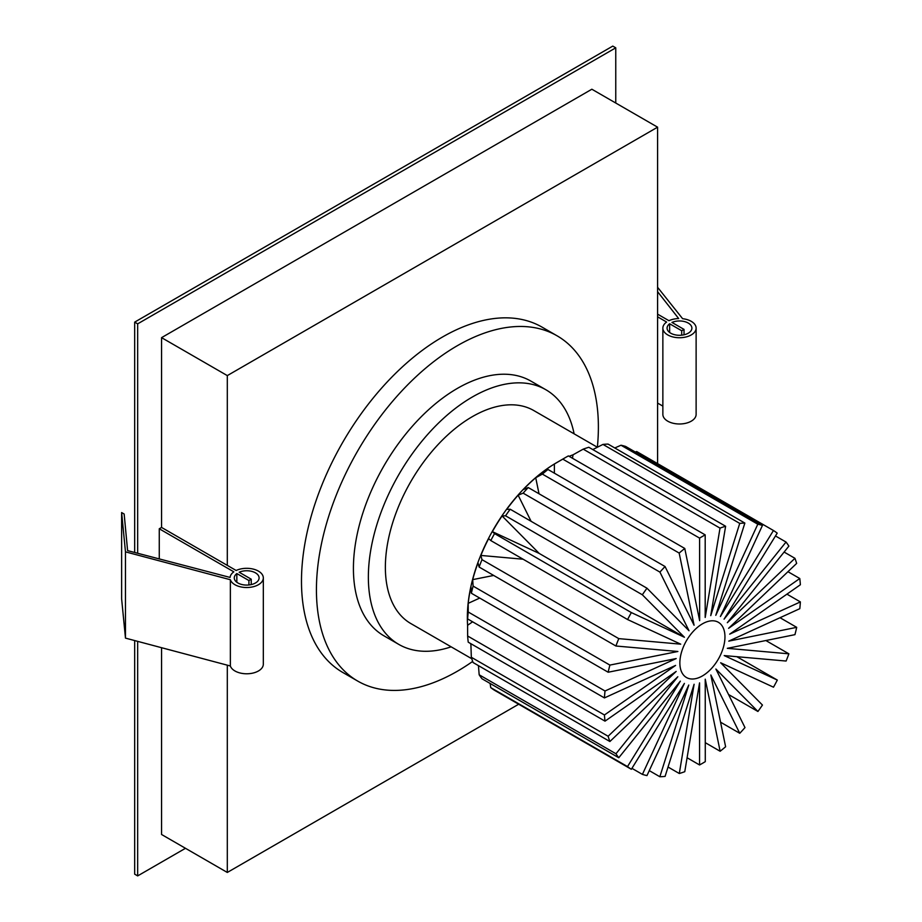 <?xml version="1.0" encoding="UTF-8"?>
<svg xmlns="http://www.w3.org/2000/svg" width="922" height="922" viewBox="0 0 922 922"><rect width="100%" height="100%" fill="white"/><g stroke="black" fill="none" stroke-linecap="round" stroke-linejoin="round"><path stroke-width="1.38" d="M702.403 675.941A31.89 18.405 120 0 0 723.24 647.832A31.89 18.405 120 0 0 718.353 622.281A31.89 18.405 120 0 0 702.403 623.86A31.89 18.405 120 0 0 681.577 651.969A31.89 18.405 120 0 0 686.464 677.52A31.89 18.405 120 0 0 702.403 675.941M467.362 617.613A126.279 72.907 -60 0 1 467.362 617.302A126.279 72.907 -60 0 1 556.646 462.648A126.279 72.907 -60 0 1 556.646 462.637L565.612 457.462A138.957 80.226 120 0 0 562.8 459.133L554.387 463.997A127.04 73.345 120 0 0 541.306 473.136L547.979 469.482A138.957 80.226 120 0 0 542.378 474.104L535.717 477.734A127.04 73.345 120 0 0 523.247 489.605L528.248 487.554A138.957 80.226 120 0 0 523.131 493.143L518.141 495.183A127.04 73.345 120 0 0 506.72 509.382L510.189 509.232A138.957 80.226 120 0 0 505.556 515.801L502.087 515.951A127.04 73.345 120 0 0 492.383 531.648L494.549 533.596A138.957 80.226 120 0 0 490.804 540.569L488.637 538.609A127.04 73.345 120 0 0 480.858 555.436L481.987 559.654A138.957 80.226 120 0 0 479.117 567.042L477.999 562.823A127.04 73.345 120 0 0 472.686 579.638L473.101 586.104A138.957 80.226 120 0 0 471.373 593.249L470.958 586.784A127.04 73.345 120 0 0 468.192 603.334L468.238 612.012A138.957 80.226 120 0 0 467.638 618.939L467.592 610.249A127.04 73.345 120 0 0 467.362 617.924A127.04 73.345 120 0 0 467.592 625.3L467.638 636.007A138.957 80.226 120 0 0 468.226 642.173L605.016 721.142A138.957 80.226 120 0 1 604.429 714.976L467.638 636.007M490.723 687.605A138.957 80.226 120 0 0 494.549 690.301L631.351 769.282A138.957 80.226 120 0 1 627.513 766.585L490.723 687.605L490.124 683.467M479.175 674.789A138.957 80.226 120 0 0 481.987 678.765L618.777 757.746A138.957 80.226 120 0 1 615.977 753.758L479.175 674.789L478.437 665.626M471.326 657.271A138.957 80.226 120 0 0 473.101 662.549L609.891 741.519A138.957 80.226 120 0 1 608.117 736.252L471.326 657.271L470.912 644.778L471.603 644.121M470.554 643.521A127.04 73.345 120 0 0 470.912 644.778M574.118 433.836A147.036 84.893 120 0 0 545.847 389.729A147.036 84.893 120 0 0 472.329 397.013A147.036 84.893 120 0 0 376.28 526.577A147.036 84.893 120 0 0 398.811 644.409A147.036 84.893 120 0 0 451.146 646.829M545.847 389.729L530.911 381.109A147.036 84.893 120 0 0 457.393 388.393A147.036 84.893 120 0 0 361.332 517.957A147.036 84.893 120 0 0 383.875 635.777L398.811 644.409M471.776 658.746L410.843 623.56A122.972 70.994 120 0 1 391.988 525.021A122.972 70.994 120 0 1 472.329 416.663A122.972 70.994 120 0 1 533.815 410.567L597.364 447.251A199.348 115.1 120 0 0 557.061 335.804A199.348 115.1 120 0 0 457.393 345.669A199.348 115.1 120 0 0 327.16 521.345A199.348 115.1 120 0 0 357.713 681.081A199.348 115.1 120 0 0 457.393 671.216A199.348 115.1 120 0 0 472.686 661.42M557.061 335.804L542.124 327.172A199.348 115.1 120 0 0 442.445 337.049A199.348 115.1 120 0 0 312.212 512.713A199.348 115.1 120 0 0 342.777 672.461L357.713 681.081M687.097 757.757L699.556 764.96A138.957 80.226 120 0 0 702.403 763.358A138.957 80.226 120 0 0 705.284 761.641L705.238 679.18L720.14 751.257A138.957 80.226 120 0 0 725.614 746.751L710.839 674.985L739.755 733.29A138.957 80.226 120 0 0 744.988 727.573L715.887 669.026L757.919 711.473A138.957 80.226 120 0 0 762.448 705.053L720.658 662.768L773.489 687.19A138.957 80.226 120 0 0 777.315 680.067L736.839 656.694M602.953 444.416A138.957 80.226 120 0 1 608.071 444.093L744.861 523.074A138.957 80.226 120 0 0 739.744 523.396L602.953 444.416L592.8 449.567M583.211 449.141A138.957 80.226 120 0 1 588.824 447.274L725.614 526.255A138.957 80.226 120 0 0 720.013 528.11L583.211 449.141L573.046 454.8A127.04 73.345 120 0 0 569.162 456.344M556.646 462.648L565.612 457.462A138.957 80.226 120 0 1 568.401 455.906L705.192 534.875A138.957 80.226 120 0 0 699.591 538.114L562.8 459.133M547.979 469.482L684.769 548.463A138.957 80.226 120 0 0 679.168 553.073L542.378 474.104M528.248 487.554L665.05 566.534A138.957 80.226 120 0 0 659.933 572.113L523.131 493.143M510.189 509.232L646.979 588.213A138.957 80.226 120 0 0 642.346 594.782L505.556 515.801M494.549 533.596L631.34 612.577A138.957 80.226 120 0 0 627.594 619.549L490.804 540.569M481.987 559.654L618.777 638.623A138.957 80.226 120 0 0 615.908 646.011L479.117 567.042M473.101 586.104L609.891 665.085A138.957 80.226 120 0 0 608.163 672.23L471.373 593.249M468.238 612.012L605.028 690.993A138.957 80.226 120 0 0 604.429 697.919L467.638 618.939M631.927 768.337L642.415 774.388A138.957 80.226 120 0 0 646.979 775.586L688.769 685.046L659.852 776.739A138.957 80.226 120 0 0 665.085 776.405L694.105 684.262L679.295 773.512A138.957 80.226 120 0 0 684.769 771.691L699.556 682.868L699.556 764.96M649.272 770.619L659.852 776.739M668.047 767.023L679.295 773.512M705.272 742.671L720.14 751.257M720.566 722.203L739.755 733.29M728.553 694.52L757.919 711.473M777.315 680.067L724.196 655.577L786.097 661.039A138.957 80.226 120 0 0 788.886 653.825L765.871 640.536M788.886 653.825L727.32 648.327L794.937 634.659A138.957 80.226 120 0 0 796.7 627.34L780.024 617.717M796.7 627.34L728.749 641.136L799.8 608.681A138.957 80.226 120 0 0 800.377 601.916L786.939 594.148M800.377 601.916L729.682 634.152L800.377 584.755A138.957 80.226 120 0 0 799.777 578.52L787.953 571.698M799.777 578.52L728.611 628.308L796.654 563.4A138.957 80.226 120 0 0 794.937 558.306L784.115 552.059M794.937 558.306L727.32 622.707L788.886 546.112A138.957 80.226 120 0 0 786.028 542.044L775.483 535.959M786.028 542.044L724.07 619.169L777.211 533.147A138.957 80.226 120 0 0 773.454 530.507L636.664 451.538L635.304 452.022M621.013 445.234A138.957 80.226 120 0 1 625.646 446.444L762.448 525.425A138.957 80.226 120 0 0 757.803 524.215L621.013 445.234L614.778 447.965M762.448 525.425L720.393 616.53L773.454 530.507M744.861 523.074L715.795 615.32L757.803 524.215M725.614 526.255L710.747 615.619L739.744 523.396M705.192 534.875L705.192 617.463L720.013 528.11M684.769 548.463L699.648 620.656L699.591 538.114M665.05 566.534L694.082 625.231L679.168 553.073M646.979 588.213L689.022 630.752L659.933 572.113M631.34 612.577L684.424 637.263L642.346 594.782M618.777 638.623L680.724 644.167L627.594 619.549M609.891 665.085L677.877 651.485L615.908 646.011M605.028 690.993L676.183 658.55L608.163 672.23M604.429 714.976L675.584 665.419L604.429 697.919M608.117 736.252L676.183 671.423L605.016 721.142M615.977 753.758L677.82 676.76L609.891 741.519M627.513 766.585L680.344 681.151L618.777 757.746M642.415 774.388L684.401 683.409L631.351 769.282M572.47 458.257L573.046 454.8M554.387 473.182L554.387 463.997M467.592 625.3L472.606 621.808M468.192 603.334L479.717 598.078M472.686 579.638L493.673 575.443M480.858 555.436L523.097 559.216M492.383 531.648L539.209 553.431L502.087 515.951M684.424 637.263L539.209 553.431M531.107 521.31L518.141 495.183M539.024 493.777L535.717 477.734M137.666 553.269L137.666 323.853L134.681 322.124L612.773 46.1L615.758 47.829L615.758 103.034M137.666 323.853L615.758 47.829M185.472 848.298L137.666 875.9L134.681 874.171L134.681 640.559M134.681 552.485L134.681 322.124M137.666 875.9L137.666 641.355M161.569 337.648L591.855 89.227L657.593 127.178L227.308 375.6L161.569 337.648L161.569 527.442L159.264 528.779L233.831 571.836A16.631 9.6 180 0 0 230.085 577.437L127.593 550.63L124.159 514.027L121.623 512.563L125.473 551.852L230.362 579.731A16.631 9.6 180 0 0 234.926 584.709A16.631 9.6 180 0 0 253.054 586.784A16.631 9.6 180 0 0 263.323 577.921A16.631 9.6 180 0 0 258.448 571.133A16.631 9.6 180 0 0 236.147 570.488L161.581 527.442M227.308 665.177L227.308 872.454L161.569 834.491L161.569 647.705M657.593 463.616L657.593 127.178M227.308 375.6L227.308 565.393M227.308 872.454L518.671 704.235M669.637 332.473L669.637 323.772A12.401 7.157 0 0 0 667.079 328.128A12.401 7.157 0 0 0 670.72 333.188A12.401 7.157 0 0 0 684.239 334.744A12.401 7.157 0 0 0 691.892 328.128A12.401 7.157 0 0 0 688.261 323.069A12.401 7.157 0 0 0 671.954 322.435L684.032 329.408L684.032 334.79M657.593 316.822L666.629 322.043A16.631 9.6 0 0 0 662.86 328.128L662.86 414.381A16.631 9.6 0 0 0 667.724 421.17A16.631 9.6 0 0 0 685.853 423.256A16.631 9.6 0 0 0 696.122 414.381L696.122 328.128A16.631 9.6 0 0 0 691.246 321.34A16.631 9.6 0 0 0 682.614 318.701L657.593 287.295M662.86 328.128A16.631 9.6 0 0 0 667.724 334.917A16.631 9.6 0 0 0 685.853 337.003A16.631 9.6 0 0 0 696.122 328.128M657.593 314.148L668.946 320.706A16.631 9.6 0 0 1 678.661 318.539L657.593 291.686M657.593 403.087L662.86 406.118M681.704 335.17L681.704 330.744L684.032 329.408M669.637 323.772L681.704 330.744M239.155 572.228A12.401 7.157 180 0 1 255.463 572.85A12.401 7.157 180 0 1 259.094 577.921A12.401 7.157 180 0 1 251.441 584.536A12.401 7.157 180 0 1 237.922 582.981A12.401 7.157 180 0 1 234.28 577.921A12.401 7.157 180 0 1 236.839 573.565L248.917 580.537L251.233 579.2L239.155 572.228M263.323 577.921L263.323 664.174A16.631 9.6 180 0 1 253.054 673.048A16.631 9.6 180 0 1 234.926 670.962A16.631 9.6 180 0 1 230.362 665.984L230.362 579.731M159.264 558.916L159.264 528.779M230.362 665.984L125.473 638.116L125.473 551.852M125.473 638.116L121.623 598.816L121.623 512.563M236.839 582.266L236.839 573.565M251.233 584.583L251.233 579.2M248.917 584.963L248.917 580.537M467.362 617.302L467.362 617.924"/></g></svg>
